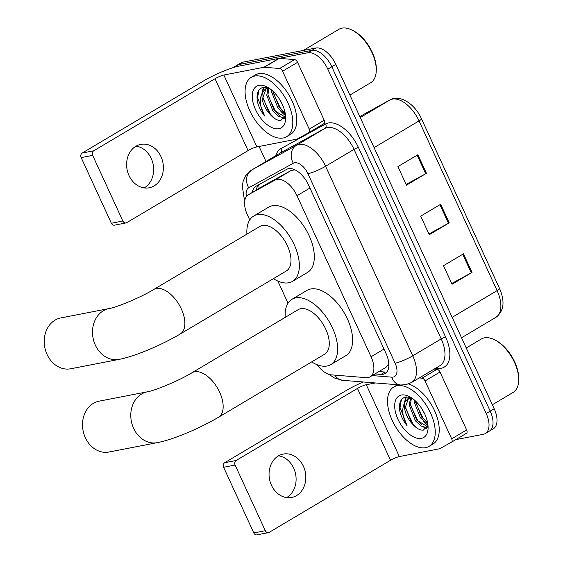<?xml version="1.0" encoding="UTF-8"?>
<svg xmlns="http://www.w3.org/2000/svg" width="563" height="563" viewBox="0 0 563 563"><rect width="100%" height="100%" fill="white"/><g stroke="black" fill="none" stroke-linecap="round" stroke-linejoin="round"><path stroke-width="0.84" d="M317.096 364.718A20.718 11.225 -120.7 0 0 331.325 374.859L365.992 377.653A20.718 11.225 -120.7 0 0 368.118 377.555A20.718 11.225 -120.7 0 0 370.151 376.788A20.718 11.225 -120.7 0 0 371.059 356.745L297.004 195.727A20.718 11.225 -120.7 0 0 275.096 180.04L248.466 194.721A20.718 11.225 -120.7 0 0 248.297 194.819A20.718 11.225 -120.7 0 0 247.389 214.862L249.733 219.95M370.151 376.788L385.986 367.379L387.97 364.747L388.66 362.016M295.026 169.857L291.324 170.406L264.694 185.079L248.297 194.819M277.841 281.071L288.017 303.197M374.965 373.923L380.982 374.409A20.718 11.225 -120.7 0 0 383.107 374.304A20.718 11.225 -120.7 0 0 385.141 373.536A20.718 11.225 -120.7 0 0 386.056 353.501L308.566 185.037A20.718 11.225 -120.7 0 0 286.666 169.35L256.045 186.226A20.718 11.225 -120.7 0 0 255.869 186.325A20.718 11.225 -120.7 0 0 252.308 192.44M285.54 115.704A27.629 14.969 59.3 0 1 280.74 111.164A27.629 14.969 59.3 0 0 285.54 115.704L280.846 120.44C277.475 120.665 273.892 118.645 270.078 114.366A17.27 9.353 59.3 0 1 262.668 92.262C258.98 98.722 259.627 106.639 264.617 116.027C261.169 111.72 258.79 107.054 257.481 102.023C256.074 93.528 258.093 88.595 263.554 87.23L268.607 87.863M427.979 425.389A27.629 14.969 59.3 0 1 423.179 420.857A27.629 14.969 59.3 0 0 427.979 425.389L423.285 430.125C419.921 430.35 416.331 428.33 412.524 424.052A17.27 9.353 59.3 0 1 405.107 401.947C401.419 408.407 402.066 416.331 407.056 425.712C403.608 421.405 401.229 416.74 399.92 411.708C398.513 403.214 400.532 398.287 405.993 396.915L411.046 397.548M232.829 67.729A20.718 11.225 59.3 0 1 232.955 67.651A20.718 11.225 59.3 0 1 234.989 66.884L307.778 52.774A20.718 11.225 59.3 0 1 327.814 69.129L486.207 413.502A20.718 11.225 59.3 0 1 485.299 433.545A20.718 11.225 59.3 0 1 483.265 434.305L455.812 439.633M265.989 161.497L259.079 146.464M232.955 67.651L236.953 65.28A20.718 11.225 59.3 0 1 238.986 64.513L311.768 50.403A20.718 11.225 59.3 0 1 331.811 66.758L490.204 411.124A20.718 11.225 59.3 0 1 489.289 431.167A20.718 11.225 59.3 0 1 487.255 431.934M256.299 190.069A20.718 11.225 59.3 0 1 258.931 184.636M386.908 371.967A20.718 11.225 59.3 0 1 384.972 372.037L378.955 371.552M489.289 431.167L493.287 428.795A20.718 11.225 59.3 0 0 494.194 408.752L335.801 64.386A20.718 11.225 59.3 0 0 315.766 48.031L242.977 62.141A20.718 11.225 59.3 0 0 240.943 62.908L236.953 65.28A20.718 11.225 59.3 0 1 238.986 64.513L311.768 50.403A20.718 11.225 59.3 0 1 331.811 66.758L490.204 411.124A20.718 11.225 59.3 0 1 489.289 431.167L485.299 433.545M417.887 154.726L397.921 166.585L406.465 185.164L426.43 173.305L417.887 154.726M406.12 184.418L425.691 173.728A5.524 0.887 -24.7 0 0 426.43 173.305M463.469 253.829L443.503 265.687L452.047 284.266L472.012 272.408L463.469 253.829M451.702 283.52L471.273 272.83A5.524 0.887 -24.7 0 0 472.012 272.408M440.674 204.278L420.709 216.136L429.259 234.715L449.225 222.857L440.674 204.278M428.915 233.969L448.486 223.279A5.524 0.887 -24.7 0 0 449.225 222.857M278.53 455.826A22.105 18.234 -101 0 1 293.689 468.163A22.105 18.234 -101 0 1 286.623 497.593M271.465 485.257A22.105 18.234 79 0 0 291.641 497.467A22.105 18.234 79 0 0 303.408 466.284A22.105 18.234 79 0 0 283.231 454.074A22.105 18.234 79 0 0 271.465 485.257M434.207 369.054L437.029 369.286A3.455 1.872 59.3 0 1 440.013 372.03L425.037 380.926L451.674 438.837L466.65 429.942A3.455 1.872 59.3 0 1 466.502 433.278A3.455 1.872 59.3 0 1 466.467 433.299L451.554 442.159M440.013 372.03L466.65 429.942M363.226 381.981A27.629 4.434 -24.7 0 0 345.971 390.659L224.679 462.709L236.171 460.485L357.463 388.435A6.904 1.105 155.3 0 1 366.288 384.726L375.387 382.96M268.452 532.619L256.96 534.85A3.455 2.85 -101 0 1 253.807 532.943L265.3 530.712A3.455 2.85 79 0 0 268.452 532.619A3.455 2.85 79 0 0 269.22 532.331L390.511 460.281A6.904 1.105 155.3 0 1 399.336 456.572L439.386 448.802A3.455 1.872 -120.7 0 0 439.703 448.697L451.498 442.194A3.455 1.872 -120.7 0 0 451.526 442.173A3.455 1.872 -120.7 0 0 451.674 438.837M236.171 460.485A3.455 2.85 79 0 0 235.102 465.059L223.61 467.29L253.807 532.943M223.61 467.29A3.455 2.85 -101 0 1 224.679 462.709M235.102 465.059L265.3 530.712M425.037 380.926A3.455 1.872 -120.7 0 0 422.053 378.181L419.231 377.949M466.234 347.969L481.358 338.989A31.078 16.834 59.3 0 1 484.412 337.835A31.078 16.834 59.3 0 1 494.427 339.735L495.546 340.298A29.698 16.088 59.3 0 1 518.741 379.342L518.699 380.602A31.078 16.834 59.3 0 1 513.104 392.432L492.358 404.755M494.427 339.735A31.078 16.834 59.3 0 1 518.699 380.602M397.133 385.739A34.533 18.706 59.3 0 1 429.076 410.04A34.533 18.706 59.3 0 1 429.013 446.396A34.533 18.706 59.3 0 1 425.621 447.676A34.533 18.706 59.3 0 1 393.678 423.369A34.533 18.706 59.3 0 1 393.741 387.013A34.533 18.706 59.3 0 1 397.133 385.739M408.513 383.959A34.533 18.706 59.3 0 1 435.579 413.045A34.533 18.706 59.3 0 1 433.01 444.024L429.013 446.396M421.349 438.387A24.174 13.097 59.3 0 1 397.971 419.308A24.174 13.097 59.3 0 1 401.412 395.029A24.174 13.097 59.3 0 1 409.195 396.507A24.174 13.097 59.3 0 1 428.077 428.288A24.174 13.097 59.3 0 1 421.349 438.387M411.532 397.858L410.399 404.114L416.69 420.089L427.556 426.74M410.73 397.83L409.153 404.853L415.438 420.835L421.138 426.071L426.465 427.465L427.331 427.233M415.381 400.912L421.68 417.127L427.556 422.468M414.171 399.843L414.143 401.891L420.434 417.866L427.81 423.953M421.293 407.894L424.741 414.002M411.447 397.809L407.879 398.703L405.107 401.947M410.49 397.358L407.879 398.703M408.527 398.365L405.409 407.077L411.694 423.059L412.524 424.052M423.855 427.275L426.423 428.563M405.86 396.936L404.382 402.995M415.459 402.13L422.841 417.852L426.951 422.102M410.145 397.893L410.019 399.167M410.462 405.093L417.845 420.821L421.961 425.065M425.572 427.528L426.81 428.098M406.331 396.873L405.036 402.038M405.473 408.062L412.855 423.784L417.401 428.387M401.335 399.85L400.033 407.415L407.056 425.712M99.137 401.159A25.898 21.373 79 0 0 85.344 437.711A25.898 21.373 79 0 0 108.997 452.019L157.26 442.659A25.898 21.373 -101 0 1 133.614 428.352A25.898 21.373 -101 0 1 147.4 391.806L99.137 401.159M192.039 372.72A25.898 14.033 -120.7 0 1 194.58 371.756A25.898 14.033 -120.7 0 1 219.633 392.2A25.898 14.033 -120.7 0 1 218.493 417.253L324.612 354.218A25.898 14.033 -120.7 0 0 324.661 326.948A25.898 14.033 -120.7 0 0 300.705 308.721A25.898 14.033 -120.7 0 0 298.158 309.678L192.039 372.72C179.259 380.679 154.03 390.905 147.4 391.806M285.216 317.37A37.988 20.578 59.3 0 1 291.986 299.291A37.988 20.578 59.3 0 1 295.716 297.883A37.988 20.578 59.3 0 1 330.854 324.619A37.988 20.578 59.3 0 1 330.784 364.613A37.988 20.578 59.3 0 1 327.054 366.013A37.988 20.578 59.3 0 1 311.67 361.903M291.986 299.291L306.962 290.395A37.988 20.578 59.3 0 1 310.692 288.988A37.988 20.578 59.3 0 1 345.83 315.723A37.988 20.578 59.3 0 1 345.759 355.717L330.784 364.613M60.846 317.919A25.898 21.373 79 0 0 47.06 354.465A25.898 21.373 79 0 0 70.706 368.772L118.976 359.412A25.898 21.373 -101 0 1 95.33 345.105A25.898 21.373 -101 0 1 109.116 308.559L60.846 317.919M153.748 289.473A25.898 14.033 -120.7 0 1 156.296 288.516A25.898 14.033 -120.7 0 1 181.342 308.96A25.898 14.033 -120.7 0 1 180.209 334.014L286.328 270.972A25.898 14.033 -120.7 0 0 286.37 243.709A25.898 14.033 -120.7 0 0 262.414 225.481A25.898 14.033 -120.7 0 0 259.867 226.439L153.748 289.473C140.968 297.433 115.746 307.665 109.116 308.559M246.925 234.124A37.988 20.578 59.3 0 1 253.695 216.044A37.988 20.578 59.3 0 1 257.432 214.637A37.988 20.578 59.3 0 1 292.57 241.372A37.988 20.578 59.3 0 1 292.5 281.366A37.988 20.578 59.3 0 1 288.763 282.774A37.988 20.578 59.3 0 1 273.386 278.664M253.695 216.044L268.671 207.149A37.988 20.578 59.3 0 1 272.401 205.748A37.988 20.578 59.3 0 1 307.539 232.477A37.988 20.578 59.3 0 1 307.475 272.471L292.5 281.366M136.084 146.141A22.105 18.234 -101 0 1 151.243 158.477A22.105 18.234 -101 0 1 144.184 187.908M129.026 175.572A22.105 18.234 79 0 0 149.202 187.782A22.105 18.234 79 0 0 160.969 156.591A22.105 18.234 79 0 0 140.792 144.381A22.105 18.234 79 0 0 129.026 175.572M282.598 71.234A3.455 1.872 -120.7 0 0 279.614 68.496L264.258 67.257A3.455 1.872 -120.7 0 0 263.906 67.271L278.875 58.376A3.455 1.872 59.3 0 1 279.234 58.362L294.59 59.601A3.455 1.872 59.3 0 1 297.574 62.338L282.598 71.234L309.235 129.152L324.211 120.257A3.455 1.872 59.3 0 1 324.056 123.593A3.455 1.872 59.3 0 1 324.028 123.614L309.115 132.474M297.574 62.338L324.211 120.257M278.875 58.376L238.825 66.138A27.629 4.434 -24.7 0 0 203.532 80.973L82.24 153.023L93.732 150.793L215.024 78.743A6.904 1.105 155.3 0 1 223.849 75.034L263.906 67.271M126.013 222.934L114.521 225.165A3.455 2.85 -101 0 1 111.368 223.258L122.861 221.027A3.455 2.85 79 0 0 126.013 222.934A3.455 2.85 79 0 0 126.781 222.638L248.072 150.588A6.904 1.105 155.3 0 1 256.897 146.887L296.947 139.117A3.455 1.872 -120.7 0 0 297.257 139.005L309.059 132.502A3.455 1.872 -120.7 0 0 309.087 132.488A3.455 1.872 -120.7 0 0 309.235 129.152M93.732 150.793A3.455 2.85 79 0 0 92.663 155.374L81.171 157.605L111.368 223.258M81.171 157.605A3.455 2.85 -101 0 1 82.24 153.023M92.663 155.374L122.861 221.027M303.33 50.438L338.919 29.297A31.078 16.834 59.3 0 1 341.973 28.15A31.078 16.834 59.3 0 1 351.988 30.05L353.107 30.606A29.698 16.088 59.3 0 1 376.302 69.657L376.26 70.91A31.078 16.834 59.3 0 1 370.665 82.747L349.919 95.07M351.988 30.05A31.078 16.834 59.3 0 1 376.26 70.91M254.694 76.054A34.533 18.706 59.3 0 1 286.637 100.355A34.533 18.706 59.3 0 1 286.574 136.71A34.533 18.706 59.3 0 1 283.182 137.991A34.533 18.706 59.3 0 1 251.239 113.684A34.533 18.706 59.3 0 1 251.302 77.328A34.533 18.706 59.3 0 1 254.694 76.054M251.302 77.328L255.292 74.956A34.533 18.706 59.3 0 1 258.691 73.683A34.533 18.706 59.3 0 1 290.635 97.983A34.533 18.706 59.3 0 1 290.571 134.339L286.574 136.71M278.91 128.695A24.174 13.097 59.3 0 1 255.532 109.616A24.174 13.097 59.3 0 1 258.966 85.344A24.174 13.097 59.3 0 1 266.756 86.815A24.174 13.097 59.3 0 1 285.638 118.603A24.174 13.097 59.3 0 1 278.91 128.695M269.093 88.173L267.96 94.429L274.244 110.404L285.117 117.055M268.291 88.145L266.707 95.168L272.999 111.143L278.699 116.379L284.019 117.773L284.892 117.547M272.942 91.22L279.241 107.442L285.117 112.783M271.732 90.157L271.704 92.205L277.988 108.18L285.371 114.268M278.854 98.208L282.302 104.317M269.008 88.117L265.44 89.017L262.668 92.262M268.051 87.673L265.44 89.017M266.088 88.68L262.963 97.392L269.255 113.367L270.078 114.366M281.416 117.59L283.984 118.877M263.421 87.251L261.943 93.31M273.02 92.445L280.395 108.166L284.512 112.41M267.707 88.208L267.58 89.482M268.023 95.407L275.406 111.129L279.522 115.38M283.133 117.843L284.371 118.413M263.892 87.188L262.597 92.353M263.034 98.377L270.416 114.099L274.962 118.702M258.896 90.157L257.594 97.73L264.617 116.027M387.97 364.747A20.718 16.264 94.6 0 0 388.836 366.288M258.825 184.734A20.718 17.418 61.1 0 0 259.205 188.338M384.008 349.053L371.059 356.745M264.694 185.079L248.466 194.721M291.324 170.406L275.096 180.04M309.946 188.035L297.004 195.727M372.178 375.577L391.728 377.154A13.815 7.481 -120.7 0 0 393.15 377.083A13.815 7.481 -120.7 0 0 395.113 363.212L307.94 173.686A13.815 7.481 -120.7 0 0 294.576 162.784A13.815 7.481 -120.7 0 0 293.337 163.228L248.733 187.817A13.815 7.481 -120.7 0 0 246.439 196.508M248.733 187.817A13.815 11.612 61.1 0 1 251.774 169.942L296.377 145.36A27.629 14.969 59.3 0 1 298.862 144.466A27.629 14.969 59.3 0 1 325.583 166.268L412.756 355.795A27.629 14.969 59.3 0 1 411.539 382.523L439.992 365.619A27.629 14.969 -120.7 0 0 441.209 338.898L354.036 149.371A27.629 14.969 -120.7 0 0 327.314 127.562A27.629 14.969 -120.7 0 0 324.83 128.455L280.226 153.045A27.629 14.969 -120.7 0 0 280.001 153.171L251.548 170.075A27.629 14.969 59.3 0 1 251.774 169.942L280.226 153.045A3.455 2.899 -118.9 0 0 280.986 148.576L325.59 123.987A31.078 16.834 59.3 0 1 358.448 147.513L445.615 337.04A3.455 0.556 -24.7 0 0 441.209 338.898L412.756 355.795A13.815 2.217 155.3 0 1 395.113 363.212M325.59 123.987A3.455 2.899 -118.9 0 1 324.83 128.455L296.377 145.36A13.815 11.612 61.1 0 0 293.337 163.228M445.615 337.04A31.078 16.834 59.3 0 1 441.202 368.258A31.078 16.834 59.3 0 1 438.014 368.413L435.614 368.223M275.863 155.627A31.078 16.834 59.3 0 1 280.986 148.576M486.207 413.502L494.194 408.752M327.814 69.129L335.801 64.386M307.778 52.774L315.766 48.031M234.989 66.884L242.977 62.141M307.94 173.686A13.815 2.217 155.3 0 0 325.583 166.268L354.036 149.371A3.455 0.556 -24.7 0 1 358.448 147.513M437.303 367.217A3.455 2.709 -85.4 0 1 438.014 368.413M334.901 375.148A13.815 10.838 94.6 0 0 342.536 380.314L400.603 384.993A13.815 10.838 94.6 0 1 391.728 377.154M384.972 372.037L380.982 374.409M389.976 99.925C399.983 94.007 415.051 104.176 421.49 118.772A6.904 1.105 155.3 0 1 419.048 120.911A27.629 14.969 -120.7 0 0 389.842 100.003L359.799 116.562L389.976 99.925A6.904 5.806 61.1 0 0 389.842 100.003L360.264 117.568M452.145 317.328L497.108 290.621A6.904 1.105 -24.7 0 0 499.55 288.481C505.152 301.557 503.934 311.177 495.89 317.342A27.629 14.969 -120.7 0 0 497.108 290.621L419.048 120.911L374.085 147.619M439.942 204.714L448.486 223.279M462.737 254.258L471.273 272.83M417.155 155.163L425.691 173.728M357.463 388.435L390.511 460.281M366.288 384.726L399.336 456.572M422.053 378.181L437.029 369.286M215.024 78.743L248.072 150.588M223.849 75.034L256.897 146.887M279.234 58.362L264.258 67.257M279.614 68.496L294.59 59.601M400.603 384.993L405.761 384.719L411.539 382.523M251.548 170.075L245.658 175.726L243.11 181.399L242.329 186.332L244.032 197.557L244.926 199.907M329.003 374.395L334.528 378.026L342.536 380.314M421.49 118.772L499.55 288.481M495.89 317.342L461.54 337.751M451.526 442.173L466.502 433.278M393.741 387.013L397.555 384.747M218.493 417.253C199.971 428.211 173.636 439.513 157.26 442.659M180.209 334.014C161.68 344.964 135.345 356.273 118.976 359.412M309.087 132.488L324.056 123.593"/></g></svg>
